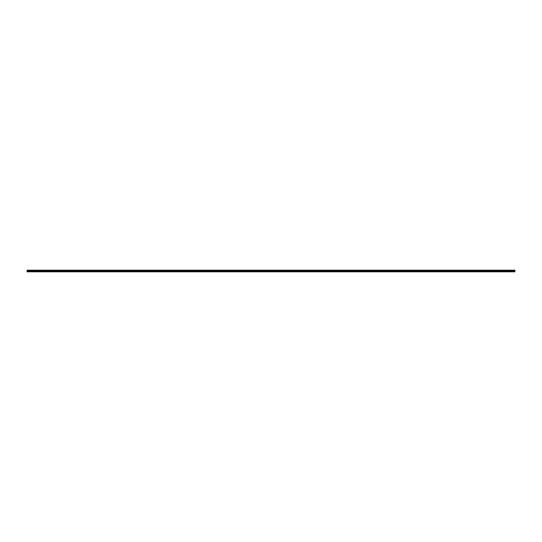 <?xml version="1.0" encoding="UTF-8"?>
<svg xmlns="http://www.w3.org/2000/svg" width="542" height="542" viewBox="0 0 542 542"><rect width="100%" height="100%" fill="white"/><g stroke="black" fill="none" stroke-linecap="round" stroke-linejoin="round"><path stroke-width="0.81" d="M514.9 271.434L27.1 271.434L27.1 270.194L514.9 270.194L514.9 271.806L27.1 271.806L514.9 271.684M514.9 271.061L27.1 271.081L514.9 271.061M514.9 270.56L27.1 270.553L514.9 270.56M27.1 270.316L514.9 270.316M27.1 271.508L514.9 271.508M27.1 271.291L514.9 271.291M27.1 270.512L514.9 270.512"/></g></svg>
